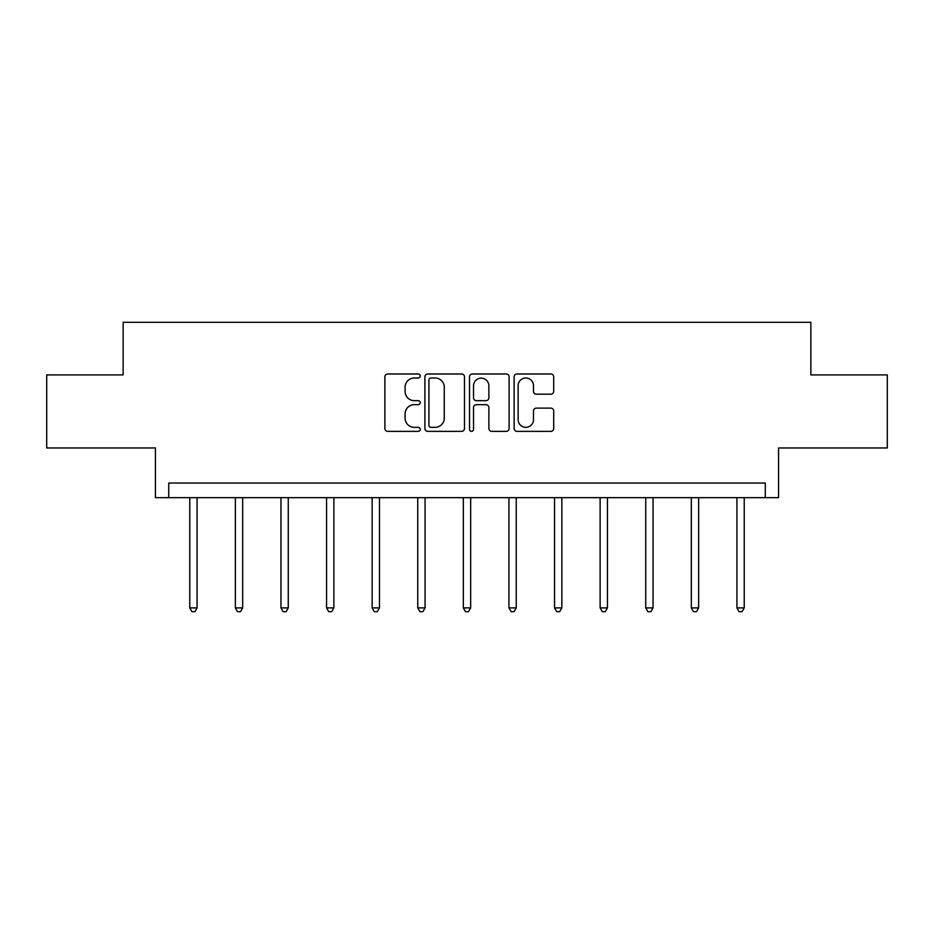 <?xml version="1.0" encoding="UTF-8"?>
<svg xmlns="http://www.w3.org/2000/svg" width="934" height="934" viewBox="0 0 934 934"><rect width="100%" height="100%" fill="white"/><g stroke="black" fill="none" stroke-linecap="round" stroke-linejoin="round"><path stroke-width="1.4" d="M420.242 375.993A2.008 2.008 0 0 0 418.234 373.985L387.75 373.985A2.872 2.872 0 0 0 384.878 376.846L384.878 428.484A2.872 2.872 0 0 0 387.75 431.356L418.234 431.356A2.008 2.008 0 0 0 420.242 429.348A2.008 2.008 0 0 0 418.234 427.34L414.287 427.34A9.177 9.177 0 0 1 405.099 418.163L405.099 413.855A9.177 9.177 0 0 1 414.287 404.679L418.234 404.679A2.008 2.008 0 0 0 420.242 402.671A2.008 2.008 0 0 0 418.234 400.663L414.287 400.663A9.177 9.177 0 0 1 405.099 391.474L405.099 387.178A9.177 9.177 0 0 1 414.287 378.001L418.234 378.001A2.008 2.008 0 0 0 420.242 375.993M46.7 374.908L46.7 447.97L155.429 447.97L155.429 497.659L778.571 497.659L778.571 447.97L887.3 447.97L887.3 374.908L810.864 374.908L810.864 322.288L123.136 322.288L123.136 374.908L46.7 374.908M550.85 394.206A2.872 2.872 0 0 0 553.71 391.334L553.71 376.846A2.872 2.872 0 0 0 550.85 373.985L516.992 373.985A2.872 2.872 0 0 0 514.12 376.846L514.12 428.484A2.872 2.872 0 0 0 516.992 431.356L550.85 431.356A2.872 2.872 0 0 0 553.71 428.484L553.71 410.983A2.872 2.872 0 0 0 550.85 408.123L536.361 408.123A2.872 2.872 0 0 0 533.489 410.983L533.489 419.67A7.67 7.67 0 0 1 525.819 427.34A7.67 7.67 0 0 1 518.136 419.67L518.136 385.672A7.67 7.67 0 0 1 525.819 378.001A7.67 7.67 0 0 1 533.489 385.672L533.489 391.334A2.872 2.872 0 0 0 536.361 394.206L550.85 394.206M765.273 497.659L765.273 483.041L168.727 483.041L168.727 497.659M464.49 376.846A2.872 2.872 0 0 0 461.618 373.985L427.772 373.985A2.872 2.872 0 0 0 424.9 376.846L424.9 428.484A2.872 2.872 0 0 0 427.772 431.356L461.618 431.356A2.872 2.872 0 0 0 464.49 428.484L464.49 376.846M472.382 373.985L506.228 373.985A2.872 2.872 0 0 1 509.1 376.846L509.1 428.484A2.872 2.872 0 0 1 506.228 431.356L491.739 431.356A2.872 2.872 0 0 1 488.879 428.484L488.879 407.551A2.872 2.872 0 0 0 486.007 404.679L476.398 404.679A2.872 2.872 0 0 0 473.526 407.551L473.526 429.348A2.008 2.008 0 0 1 471.518 431.356A2.008 2.008 0 0 1 469.51 429.348L469.51 376.846A2.872 2.872 0 0 1 472.382 373.985M430.924 378.001A2.008 2.008 0 0 0 428.916 380.01L428.916 425.332A2.008 2.008 0 0 0 430.924 427.34L435.081 427.34A9.177 9.177 0 0 0 444.269 418.163L444.269 387.178A9.177 9.177 0 0 0 435.081 378.001L430.924 378.001M488.879 385.812A7.67 7.67 0 0 0 481.197 378.142A7.67 7.67 0 0 0 473.526 385.812L473.526 397.791A2.872 2.872 0 0 0 476.398 400.663L486.007 400.663A2.872 2.872 0 0 0 488.879 397.791L488.879 385.812M189.777 497.659L189.777 607.906L197.074 607.906L197.074 497.659M197.074 607.906L194.891 611.712L191.96 611.712L189.777 607.906M235.368 497.659L235.368 607.906L242.677 607.906L242.677 497.659M242.677 607.906L240.482 611.712L237.563 611.712L235.368 607.906M280.959 497.659L280.959 607.906L288.267 607.906L288.267 497.659M288.267 607.906L286.073 611.712L283.154 611.712L280.959 607.906M326.561 497.659L326.561 607.906L333.87 607.906L333.87 497.659M333.87 607.906L331.675 611.712L328.756 611.712L326.561 607.906M372.152 497.659L372.152 607.906L379.461 607.906L379.461 497.659M379.461 607.906L377.266 611.712L374.347 611.712L372.152 607.906M417.755 497.659L417.755 607.906L425.063 607.906L425.063 497.659M425.063 607.906L422.868 611.712L419.938 611.712L417.755 607.906M463.346 497.659L463.346 607.906L470.654 607.906L470.654 497.659M470.654 607.906L468.459 611.712L465.541 611.712L463.346 607.906M508.937 497.659L508.937 607.906L516.245 607.906L516.245 497.659M516.245 607.906L514.062 611.712L511.132 611.712L508.937 607.906M554.539 497.659L554.539 607.906L561.848 607.906L561.848 497.659M561.848 607.906L559.653 611.712L556.734 611.712L554.539 607.906M600.13 497.659L600.13 607.906L607.439 607.906L607.439 497.659M607.439 607.906L605.244 611.712L602.325 611.712L600.13 607.906M645.733 497.659L645.733 607.906L653.041 607.906L653.041 497.659M653.041 607.906L650.846 611.712L647.927 611.712L645.733 607.906M691.323 497.659L691.323 607.906L698.632 607.906L698.632 497.659M698.632 607.906L696.437 611.712L693.518 611.712L691.323 607.906M736.926 497.659L736.926 607.906L744.223 607.906L744.223 497.659M744.223 607.906L742.04 611.712L739.109 611.712L736.926 607.906"/></g></svg>
